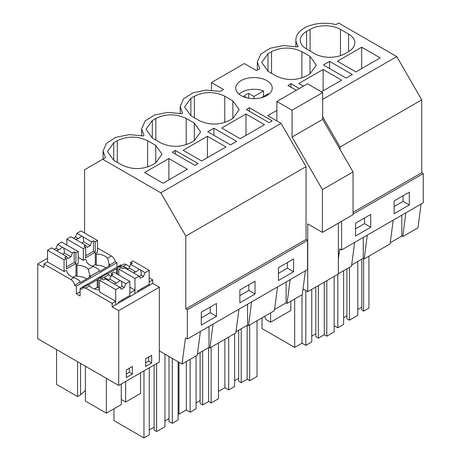 <?xml version="1.0" encoding="UTF-8"?>
<svg xmlns="http://www.w3.org/2000/svg" width="461" height="461" viewBox="0 0 461 461"><rect width="100%" height="100%" fill="white"/><g stroke="black" fill="none" stroke-linecap="round" stroke-linejoin="round"><path stroke-width="0.69" d="M329.586 61.399L323.409 64.961L346.182 78.111L352.36 74.544L329.586 61.399L329.586 68.528M295.893 46.538L295.893 39.773A28.628 16.527 -0 0 1 335.954 24.623L338.674 23.05L396.765 56.588L421.74 99.853L421.74 172.691L353.04 212.354M421.74 99.853L340.062 147.013L340.062 149.468M295.893 39.773A28.628 16.527 -0 0 0 298.273 46.371L297.385 46.884L283.538 45.57L270.267 48.215L260.77 54.185L257.33 62.039L259.71 68.637L256.431 70.533L244.359 63.56L211.461 82.554L223.539 89.52L220.26 91.416L206.407 90.102L193.142 92.742L183.645 98.712L180.205 106.572L182.585 113.17L181.697 113.677L167.844 112.363L154.579 115.008L145.082 120.978L141.642 128.832L144.022 135.43L143.135 135.943L129.282 134.629L116.011 137.274L106.52 143.244L103.074 151.099L105.454 157.697L84.588 169.746L84.588 233.012M390.254 242.722L401.819 236.044L401.819 215.166M393.21 220.139L390.098 243.892L364.19 258.851L363.256 258.31L363.256 237.432M363.608 258.517L363.608 311.14L368.921 308.069L368.921 256.114M363.608 311.14L361.839 310.115L361.839 259.128M357.788 309.533L361.839 307.193M349.438 267.368L349.438 320.199L357.788 315.376L357.788 261.468M349.438 320.199L346.908 318.735L346.908 268.826M343.618 317.715L346.908 315.814M334.15 325.691L337.798 327.794L343.618 324.435L343.618 270.728M403.081 195.741L403.081 201.388L394.109 206.568M337.798 274.335L337.798 327.794M405.864 212.832L402.753 236.585L401.819 236.044M421.095 204.039L417.983 227.792L402.753 236.585M409.293 204.972L394.109 213.737L394.109 200.915L409.293 192.151L409.293 204.972L403.081 201.388M361.695 47.212L337.406 61.238L355.898 71.916L380.192 57.89L361.695 47.212L361.695 68.568M306.559 48.981L314.656 53.655A21.471 12.395 0 0 0 345.018 53.655L348.562 51.609A21.471 12.395 0 0 0 354.849 42.844A21.471 12.395 0 0 0 348.562 34.079L340.466 29.4A21.471 12.395 0 0 0 310.097 29.4L306.559 31.446A21.471 12.395 0 0 0 300.267 40.216A21.471 12.395 0 0 0 306.559 48.981L306.559 31.446M421.74 172.691L423.261 173.567L423.261 202.788L341.578 249.948L339.717 248.871L338.362 259.186M276.877 110.369L267.703 115.665L281.072 123.381L160.826 192.807L185.806 236.072L306.052 166.646L281.072 123.381M351.691 264.989L363.256 258.31M354.647 242.405L351.536 266.153L338.362 273.759M367.296 235.098L364.19 258.851M423.261 173.567L353.04 214.111M341.578 221.315L341.578 249.948M370.73 227.238L370.73 214.417L355.546 223.182L355.546 236.003L370.73 227.238L364.518 223.654L355.546 228.829M396.765 56.588L322.677 99.363M322.677 116.904L340.062 147.013M102.734 159.27L160.826 192.807M168.876 158.532L144.587 172.558L163.079 183.236L187.373 169.21L168.876 158.532L168.876 179.888M230.494 144.904L207.721 131.754L213.892 128.193L236.666 141.337L230.494 144.904M246.001 114.005L221.712 128.031L240.21 138.709L264.499 124.683L246.001 114.005L246.001 135.361M190.866 98.239L184.579 107.01L190.866 115.774L190.866 98.239L194.409 96.199C204.528 91.393 214.653 91.393 224.772 96.199L232.868 100.873L239.161 109.637L232.868 118.402L232.868 100.873M190.866 115.774L198.962 120.448C209.087 125.254 219.206 125.254 229.33 120.448L232.868 118.402M113.74 160.301L121.837 164.975C131.955 169.781 142.08 169.781 152.199 164.975L155.743 162.935L162.03 154.164L155.743 145.399L147.647 140.726C137.522 135.92 127.403 135.92 117.278 140.726L113.74 142.772L107.448 151.536L113.74 160.301L113.74 142.772M269.057 122.638L272.146 120.857L249.372 107.707L246.283 109.493L269.057 122.638M175.33 150.453L198.103 163.603L195.015 165.384L172.241 152.239L175.33 150.453L175.33 154.02M296.285 90.264L287.935 85.446L291.018 83.66L299.373 88.483M152.303 138.035L160.399 142.714C170.524 147.52 180.643 147.52 190.762 142.714L194.306 140.668L200.598 131.904L194.306 123.139L186.209 118.46C176.09 113.654 165.966 113.654 155.847 118.46L152.303 120.505L146.016 129.27L152.303 138.035L152.303 120.505M207.438 136.272L183.15 150.298L201.641 160.975L225.936 146.95L207.438 136.272L207.438 157.627M267.991 71.242L276.093 75.921C286.212 80.721 296.337 80.721 306.456 75.921L309.999 73.875L316.286 65.11L309.999 56.34L301.903 51.667C291.778 46.861 281.659 46.861 271.535 51.667L267.991 53.712L261.704 62.477L267.991 71.242L267.991 53.712M303.419 86.144L298.837 83.499L323.132 69.478L323.132 90.834M321.409 91.825L341.624 80.156L323.132 69.478M266.879 80.652A18.25 10.54 180 0 1 272.226 88.103A18.25 10.54 180 0 1 260.961 97.836A18.25 10.54 180 0 1 241.068 95.554A18.25 10.54 180 0 1 235.727 88.103A18.25 10.54 180 0 1 246.992 78.37A18.25 10.54 180 0 1 266.879 80.652M291.018 83.66L291.018 87.227M318.338 285.572L318.338 338.155L324.285 334.721L326.814 336.178L334.15 331.943L334.15 276.439M318.338 338.155L315.808 336.691L315.808 287.03M311.757 336.109L315.808 333.77M262.032 317.825L262.032 328.584L294.677 347.427L302.013 343.191L305.81 345.387L311.757 341.953L311.757 289.37M364.518 218.001L364.518 223.654M324.285 282.138L324.285 334.721M326.814 280.68L326.814 336.178M294.677 298.982L294.677 347.427M302.013 294.746L302.013 343.191M305.81 290.568L305.81 345.387M238.954 309.198L235.848 332.946L222.888 340.431L209.934 347.905L209 347.369L209 326.492M197.435 354.048L209 347.369M200.391 331.459L197.279 355.212L182.043 364.011L159.339 350.896L159.339 362L118.713 385.454L37.739 338.702L37.739 263.905L43.962 267.495L43.962 263.992L70.764 279.464C72.757 280.761 74.065 282.685 74.682 285.232L76.319 286.177L76.319 293.772L80.133 295.979L80.133 288.379L81.77 289.324L82.824 287.797L85.688 288.079L112.132 303.35L112.132 306.853L118.713 310.656L118.713 385.454M305.401 270.832L302.289 294.585L287.059 303.378L286.125 302.837L286.125 281.959M274.56 309.515L286.125 302.837M277.516 286.932L274.41 310.685L248.496 325.645L247.563 325.103L247.563 304.225M235.997 331.782L247.563 325.103M213.045 324.158L209.934 347.905M307.568 240.365L187.322 309.786L185.806 308.91L306.052 239.484L307.568 240.365L307.568 269.581L187.322 339.008L185.46 337.93L182.043 364.011M187.322 309.786L187.322 339.008M216.474 303.476L216.474 316.298L201.29 325.063L201.29 312.241L216.474 303.476M255.037 281.21L255.037 294.032L239.853 302.796L239.853 289.975L255.037 281.21M293.599 258.944L293.599 271.765L278.421 280.53L278.421 267.714L293.599 258.944M210.262 307.061L210.262 312.708L201.29 317.888M143.965 370.875L143.965 437.95L149.278 434.884L149.278 367.809M143.965 437.95L113.953 420.622L113.953 408.786M172.305 358.381L172.305 423.342L178.125 419.983L178.125 361.747M172.305 423.342L169.014 421.44L169.014 356.486M164.963 420.858L169.014 418.519M154.083 365.031L154.083 430.061L156.613 431.519L164.963 426.702L164.963 354.146M149.278 429.917L154.083 427.14M216.474 316.298L210.262 312.708M156.613 363.573L156.613 431.519M185.806 308.91L185.806 236.072M306.052 239.484L306.052 166.646M116.938 267.132L116.938 262.724L115.308 261.779A5.728 3.308 60 0 0 111.389 256.011L97.536 248.012M80.133 288.379L120.759 264.925L121.6 265.415M118.696 267.086L123.45 264.343A5.728 3.308 60 0 1 126.314 264.626L122.995 266.544L118.558 267.167L117.526 267.922L117.019 268.976L116.512 268.682L107.782 273.725M159.339 350.896L159.339 287.197L152.758 283.4L152.758 279.896L149.157 277.816M129.702 266.585L126.314 264.626M213.892 128.193L213.892 135.321M249.372 107.707L249.372 111.274M290.171 279.625L287.059 303.378M241.207 328.774L241.207 382.682L247.154 379.247L249.683 380.711L257.025 376.47L257.025 320.718M241.207 382.682L238.677 381.218L238.677 330.232M234.632 380.636L238.677 378.297M218.462 391.435L224.887 387.724L228.685 389.914L234.632 386.479L234.632 333.649M287.387 262.534L287.387 268.181L278.421 273.361M247.154 325.339L247.154 379.247M249.683 324.959L249.683 380.711M224.887 339.273L224.887 387.724M228.685 337.083L228.685 389.914M293.599 271.765L287.387 268.181M251.608 301.892L248.496 325.645M202.644 351.034L202.644 404.948L208.591 401.514L211.121 402.972L218.462 398.736L218.462 342.984M202.644 404.948L200.114 403.484L200.114 352.498M196.069 402.902L200.114 400.563M178.125 413.724L178.983 414.226L186.325 409.985L190.122 412.18L196.069 408.746L196.069 355.915M248.825 284.794L248.825 290.447L239.853 295.622M208.591 347.606L208.591 401.514M211.121 347.219L211.121 402.972M178.983 362.242L178.983 414.226M186.325 361.539L186.325 409.985M190.122 359.35L190.122 412.18M255.037 294.032L248.825 290.447M211.461 82.554L211.461 90.108M118.287 303.303L118.287 302.134L129.875 295.443L129.875 281.417L125.767 283.792L124.309 287.555L121.272 289.306L119.808 287.232L115.296 284.627A4.293 2.478 -0 0 1 114.656 284.316A4.293 2.478 -0 0 1 114.126 283.947L105.35 278.882L103.569 279.908L101.835 278.905L99.507 280.253L99.507 291.94L115.699 301.287L112.132 303.35M88.12 284.898C88.091 284.437 88.547 284.771 89.48 285.895A12.971 7.491 -0 0 0 99.507 289.986M76.319 293.772L79.136 292.147L80.133 292.723M64.079 259.797L66.413 258.454L64.678 257.451L66.459 256.425L57.683 251.36A4.293 2.478 -0 0 1 57.037 251.055A4.293 2.478 -0 0 1 56.507 250.68L51.644 247.874L47.535 250.242L64.079 259.797L64.079 271.489L65.888 270.446L66.903 271.028A12.971 7.491 -0 0 0 74.083 277.551L79.551 280.495A5.728 3.308 -120 0 1 80.058 282.132L74.682 285.232M64.079 271.489L47.535 261.934L43.962 263.992M47.535 258.252L37.739 263.905M115.699 301.287L115.699 304.796L112.132 306.853M152.758 283.4L134.987 293.663L134.987 290.159L129.875 293.11L129.875 296.613L115.699 304.796L115.699 289.6L119.808 287.232M137.568 292.17L137.568 291L149.157 284.316L149.157 270.29L145.048 272.658L143.59 276.421L140.553 278.173L139.095 276.099L134.987 278.467L134.987 293.663L129.875 296.613M108.456 280.006A12.971 7.491 -0 0 0 103.713 277.678L99.276 278.3L98.245 279.055A5.728 3.308 -120 0 0 97.738 280.104L97.231 279.815L97.231 287.41L98.245 287.992L98.245 279.055M134.987 290.159L129.875 287.203M107.401 273.765C107.373 273.31 107.828 273.638 108.761 274.762A12.971 7.491 -0 0 0 110.882 276.531M122.28 299.829L123.294 300.411M99.507 288.05A12.971 7.491 0 0 0 98.245 287.992M97.231 287.41L94.482 288.995M97.231 279.815L88.495 284.858M88.316 269.328L89.676 274.652A5.728 3.308 -120 0 1 90.177 276.289L99.34 270.999A5.728 3.308 -120 0 0 98.833 269.362L93.364 266.418L88.316 269.328A12.971 7.491 -0 0 0 77.022 265.184L76.007 264.597L78.249 263.306L78.249 251.62L75.927 252.962L75.927 263.438L66.413 268.936L66.413 258.454M90.177 276.289L90.684 276.577L80.566 282.42L80.058 282.132M83.36 248.663L85.694 247.321L83.965 246.324L85.74 245.292L76.964 240.227A4.293 2.478 -0 0 1 76.319 239.922A4.293 2.478 -0 0 1 75.788 239.547L70.925 236.741L66.816 239.109L83.36 248.663L83.36 260.356L85.17 259.312L86.184 259.895A12.971 7.491 -0 0 0 93.364 266.418M83.36 260.356L78.249 257.405M89.676 277.165L89.676 274.652M86.605 278.934A12.971 7.491 -0 0 0 77.022 276.289L77.022 265.184M77.022 276.289L76.007 275.701L76.007 264.597M80.548 363.418L80.548 394.806L77.552 396.541L56.559 384.422L56.559 349.571M77.552 396.541L77.552 361.689M85.371 366.207L85.371 401.053L106.358 413.171L106.358 378.325M126.331 374.044L129.368 372.292L129.368 368.201M106.358 413.171L121.266 404.568L121.266 383.978M80.548 394.806L85.371 390.502M82.824 287.797L88.172 284.708M132.405 374.044L132.405 366.449L126.331 369.953L126.331 377.553L132.405 374.044L129.368 372.292M116.938 262.724L76.319 286.177M115.308 261.779L109.464 265.156A5.728 3.308 -120 0 0 108.957 263.519L108.957 266.032M99.34 270.999L99.847 271.293L109.966 265.45L109.464 265.156M159.339 287.197L118.713 310.656M151.686 362.911L151.686 355.316L145.613 358.819L145.613 366.42L151.686 362.911L148.649 361.159L148.649 357.068M99.415 278.219L107.453 273.58M105.886 267.801A12.971 7.491 0 0 0 96.303 265.156L95.289 264.568L95.289 253.469L96.303 254.051L96.303 265.156M111.389 256.011L107.597 258.2A12.971 7.491 -0 0 0 96.303 254.051M107.597 258.2L108.957 263.519M95.289 253.469L97.536 252.173L97.536 240.486L95.208 241.829L95.208 252.305L85.694 257.803L85.694 247.321M116.512 268.682L116.512 273.707M117.526 274.289L117.526 267.922M121.266 399.514L125.64 402.038L125.64 381.454M141.562 288.695L142.576 289.278M152.758 279.896L149.157 281.976L149.157 285.48M145.613 362.911L148.649 361.159M125.64 402.038L140.547 393.435L140.547 372.851M127.737 268.872A12.971 7.491 -0 0 0 122.995 266.544M303.027 288.961L307.746 291.686L307.746 223.896L322.423 232.373L322.423 189.627L292.055 137.032L292.055 110.237L276.877 101.472L276.877 120.961M322.423 232.373L353.04 214.693L353.04 171.953L322.677 119.359L322.677 92.557L307.493 83.793L276.877 101.472M307.746 291.686L338.362 274.007L338.362 223.17M290.845 301.194L290.845 310.501L270.601 322.193L265.836 319.438L264.631 316.327M270.601 322.193L270.601 312.881M353.04 171.953L322.423 189.627M322.677 119.359L292.055 137.032M322.677 92.557L292.055 110.237M263.479 96.499L263.479 90.944A17.178 9.917 0 0 0 258.811 89.688A17.178 9.917 0 0 0 239.121 94.223M268.826 94.223A17.178 9.917 0 0 0 268.285 93.721L261.295 97.755M263.479 90.944L253.976 96.43L248.675 93.439A11.312 6.529 0 0 0 243.984 96.147L246.744 97.778M253.976 96.43L253.976 98.642M248.675 98.187L248.675 93.439M143.59 276.421L141.118 274.998A4.293 2.478 180 0 1 139.326 276.427M145.048 272.658L140.011 269.679A4.293 2.478 -0 0 0 139.366 269.374L135.862 271.961A4.293 2.478 -0 0 0 133.506 272.895M140.542 270.054L141.268 273.096L141.118 274.998M134.987 278.467L118.788 269.12L121.122 267.772L122.851 268.775L124.631 267.749L133.408 272.814A4.293 2.478 -0 0 0 133.938 273.189A4.293 2.478 -0 0 0 134.583 273.494L139.095 276.099M139.366 269.374L130.59 264.309L129.126 268.072L127.161 269.207M149.157 270.29L132.958 260.938L130.636 262.28L132.365 263.283L130.59 264.309M118.788 269.12L118.788 275.021M135.862 271.961L129.126 268.072M130.636 262.28L130.636 264.28M85.74 245.292L87.204 247.373L90.241 245.621L83.504 241.731L83.648 239.829L82.922 236.787A4.293 2.478 -0 0 0 82.392 236.412A4.293 2.478 -0 0 0 81.747 236.107L78.243 238.694A4.293 2.478 -0 0 0 75.886 239.628M81.908 243.085A4.293 2.478 -0 0 0 83.504 241.731M66.816 239.109L66.816 245.016M81.747 236.107L76.883 233.301L75.42 237.063L73.455 238.199M76.883 233.301L80.986 230.932L97.536 240.486M95.289 264.533L92.505 266.147M85.694 255.803L93.479 251.308L93.479 240.826L91.699 241.852L90.241 245.621M91.699 241.852L82.922 236.787M93.479 240.826L95.208 241.829M78.243 238.694L75.42 237.063M93.479 251.308L95.208 252.305M124.309 287.555L121.837 286.131A4.293 2.478 180 0 1 120.044 287.56M125.767 283.792L120.724 280.812A4.293 2.478 -0 0 0 120.085 280.507L116.581 283.094A4.293 2.478 -0 0 0 114.219 284.028M121.255 281.187L121.986 284.23L121.837 286.131M99.507 280.253L115.699 289.6M120.085 280.507L111.308 275.442L109.845 279.205L107.88 280.34M129.875 281.417L113.677 272.071L111.355 273.413L113.083 274.416L111.308 275.442M116.581 283.094L109.845 279.205M111.355 273.413L111.355 275.413M66.459 256.425L67.923 258.506L70.954 256.754L64.223 252.864L64.367 250.963L63.641 247.92A4.293 2.478 -0 0 0 63.111 247.545A4.293 2.478 -0 0 0 62.466 247.24L58.962 249.827A4.293 2.478 -0 0 0 56.605 250.761M62.627 254.213A4.293 2.478 -0 0 0 64.223 252.864M47.535 250.242L47.535 261.934M62.466 247.24L57.602 244.434L56.138 248.197L54.173 249.332M57.602 244.434L61.705 242.065L78.249 251.62M76.007 275.666L73.224 277.274M66.413 266.936L74.198 262.442L74.198 251.96L72.417 252.985L70.954 256.754M72.417 252.985L63.641 247.92M74.198 251.96L75.927 252.962M58.962 249.827L56.138 248.197M74.198 262.442L75.927 263.438M310.097 51.027L310.097 29.4M340.466 55.66L340.466 29.4M348.562 51.609L348.562 34.079M271.535 73.287L271.535 51.667M301.903 77.926L301.903 51.667M309.999 73.875L309.999 56.34M117.278 162.347L117.278 140.726M147.647 166.986L147.647 140.726M155.743 162.935L155.743 145.399M194.409 117.82L194.409 96.199M224.772 122.453L224.772 96.199M155.847 140.081L155.847 118.46M186.209 144.719L186.209 118.46M194.306 140.668L194.306 123.139M89.48 285.895L85.688 288.079M74.083 277.551L70.764 279.464M108.761 274.762L103.713 277.678M257.33 70.014L257.33 62.039M103.074 159.068L103.074 151.099M180.205 113.331L180.205 106.572M141.642 135.597L141.642 128.832"/></g></svg>
